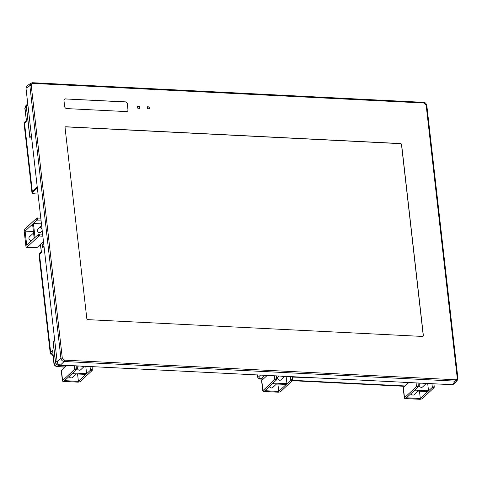 <?xml version="1.0" encoding="UTF-8"?>
<svg xmlns="http://www.w3.org/2000/svg" width="482" height="482" viewBox="0 0 482 482"><rect width="100%" height="100%" fill="white"/><g stroke="black" fill="none" stroke-linecap="round" stroke-linejoin="round"><path stroke-width="0.72" d="M416.141 382.901L416.346 386.727L404.506 397.716A2.133 0.741 173.5 0 0 404.338 398.054A2.133 0.741 173.5 0 0 405.627 398.584L419.485 399.277A2.133 0.741 173.5 0 0 422.262 398.608L434.101 387.618L434.252 386.926L432.306 386.829L431.944 383.696M418.093 382.997L418.298 386.823L416.346 386.727M408.796 382.533L403.35 387.582A2.133 0.741 173.5 0 0 403.187 387.926L404.338 398.054M433.896 383.793L434.252 386.926M418.298 386.823L406.459 397.813L420.316 398.506L432.149 387.516L432.306 386.829M274.553 375.797L274.758 379.623L262.925 390.613A2.133 0.741 173.5 0 0 262.756 390.95A2.133 0.741 173.5 0 0 264.046 391.48L277.897 392.173A2.133 0.741 173.5 0 0 280.681 391.505L292.52 380.515L292.67 379.822L290.718 379.726L290.363 376.593M276.505 375.894L276.71 379.72L274.758 379.623M267.209 375.43L261.768 380.479A2.133 0.741 173.5 0 0 261.599 380.822L262.756 390.95M292.315 376.689L292.67 379.822M276.71 379.72L264.871 390.709L278.729 391.402L290.568 380.412L290.718 379.726M74.228 365.748L74.439 369.574L62.6 380.563A2.133 0.741 173.5 0 0 62.431 380.901A2.133 0.741 173.5 0 0 63.72 381.431L77.572 382.124A2.133 0.741 173.5 0 0 80.355 381.449L92.195 370.465L92.345 369.772L90.393 369.676L90.038 366.537M76.18 365.844L76.385 369.67L74.439 369.574M66.884 365.38L61.443 370.429A2.133 0.741 173.5 0 0 61.274 370.766L62.431 380.901M91.99 366.639L92.345 369.772M76.385 369.67L64.552 380.659L78.403 381.352L90.242 370.363L90.393 369.676M31.933 192.451L24.1 123.717L24.534 123.211L32.306 191.475L32.029 192.728C32.174 193.342 33.252 193.734 35.276 193.915L38.042 194.017M32.276 191.541A0.536 0.458 47.3 0 0 32.812 192.035C32.005 193.035 32.854 193.65 35.361 193.885M50.261 353.294L39.054 254.966L39.488 254.46L50.616 352.131L50.261 353.294L51.261 354.77L52.996 355.481M40.789 218.123L36.71 218.123L24.871 229.107A2.133 0.856 -87.1 0 0 24.269 231.866L25.871 245.971A2.133 0.856 -87.1 0 0 26.594 247.332A2.133 0.856 -87.1 0 0 26.932 247.188L38.771 236.198L39.464 236.029L39.241 234.041L42.621 234.21M41.012 220.111L36.933 220.105L36.71 218.123M26.594 247.332L36.548 247.826A2.133 0.856 -87.1 0 0 36.885 247.688L43.458 241.578M42.85 236.198L39.464 236.029M33.415 231.511L25.1 231.095L26.703 245.199L38.542 234.21L39.241 234.041M25.606 105.992A2.133 1.133 -137.6 0 0 25.594 106.004L24.998 108.046A2.133 0.741 173.5 0 0 24.841 108.372L26.492 121.211L24.534 123.211M50.616 352.131L52.598 350.306L54.098 363.47L55.189 365.621L57.364 366.591A2.133 0.856 92.9 0 1 57.045 366.724L54.954 365.808L53.942 363.796A2.133 0.741 -6.5 0 1 54.098 363.47L55.43 362.235L53.104 341.834L53.52 341.732M257.231 374.93A2.133 0.741 173.5 0 0 257.147 375.177C257.105 376.828 257.954 378.111 259.702 379.027L263.509 378.864M420.316 398.506L419.473 391.149M278.729 391.402L277.891 384.046M78.403 381.352L77.566 373.996M40.518 244.308L41.446 252.46L40.349 244.47M52.598 350.306L53.942 363.796M25.1 231.095L36.933 220.105M31.451 136.147L29.842 137.629L26.317 106.703L26.847 104.739M426.227 383.407L425.889 383.865L422.883 383.238M284.645 376.303L284.308 376.761L281.301 376.135M84.32 366.254L83.982 366.706L80.976 366.085M434.216 383.805L433.914 383.955M66.48 365.754L58.696 365.362C56.888 365.103 55.804 364.061 55.43 362.235M308.54 377.605L292.357 377.087M266.805 375.803L264.781 375.701L265.19 375.327M411.007 393.589A2.133 1.808 47.1 0 0 414.261 394.656L418.111 391.083M269.426 386.486A2.133 1.808 47.1 0 0 272.673 387.552L276.529 383.979M69.101 376.43A2.133 1.808 47.1 0 0 72.348 377.502L76.204 373.93M408.387 382.907L403.536 382.666L403.94 382.286M42.079 229.444L40.554 227.504L41.054 226.04L41.651 225.697M44.019 246.489L42.41 247.971L41.856 243.073M54.701 340.214L53.104 341.834M33.577 232.981L29.426 236.837A2.133 1.808 47.1 0 0 28.926 238.301A2.133 1.808 47.1 0 0 30.276 240.163A2.133 1.808 47.1 0 0 32.33 239.958L34.361 238.072A0.536 0.452 47.1 0 1 34.114 237.662L32.643 224.751L33.475 223.979L34.945 236.891A0.536 0.452 47.1 0 0 35.204 237.313M425.889 383.865L422.569 386.95A2.133 1.808 -132.9 0 1 420.515 387.148A2.133 1.808 -132.9 0 1 419.165 385.287A2.133 1.808 -132.9 0 1 419.665 383.823L420.425 383.118M284.308 376.761L280.982 379.846A2.133 1.808 -132.9 0 1 278.927 380.045A2.133 1.808 -132.9 0 1 277.584 378.183A2.133 1.808 -132.9 0 1 278.084 376.719L278.843 376.014M83.982 366.706L80.657 369.79A2.133 1.808 -132.9 0 1 78.602 369.995A2.133 1.808 -132.9 0 1 77.259 368.134A2.133 1.808 -132.9 0 1 77.759 366.663L78.518 365.959M308.679 377.906L309.125 377.533M414.122 390.697A0.536 0.452 47.1 0 0 414.52 390.902L427.203 391.541A0.536 0.452 47.1 0 0 427.51 391.432L428.341 390.661A0.536 0.452 47.1 0 0 428.468 390.293L427.691 383.479M414.954 389.926A0.536 0.452 47.1 0 0 415.351 390.131L428.034 390.769A0.536 0.452 47.1 0 0 428.341 390.661M272.535 383.594A0.536 0.452 47.1 0 0 272.939 383.799L285.621 384.437A0.536 0.452 47.1 0 0 285.928 384.329L286.76 383.558A0.536 0.452 47.1 0 0 286.886 383.19L286.109 376.376M273.366 382.822A0.536 0.452 47.1 0 0 273.77 383.027L286.453 383.666A0.536 0.452 47.1 0 0 286.76 383.558M72.21 373.544A0.536 0.452 47.1 0 0 72.613 373.749L85.296 374.381A0.536 0.452 47.1 0 0 85.603 374.279L86.435 373.508A0.536 0.452 47.1 0 0 86.561 373.14L85.784 366.326M73.041 372.773A0.536 0.452 47.1 0 0 73.445 372.978L86.127 373.61A0.536 0.452 47.1 0 0 86.435 373.508M42.229 230.77L40.639 232.252A2.133 1.808 -132.9 0 1 38.584 232.451A2.133 1.808 -132.9 0 1 37.234 230.589A2.133 1.808 -132.9 0 1 37.735 229.125L41.054 226.04M41.964 242.97L42.796 247.615M41.446 223.889L33.903 223.509A0.536 0.452 47.1 0 0 33.475 223.979M33.595 223.612L32.77 224.383A0.536 0.452 47.1 0 0 32.643 224.751M265.443 375.339L265.118 375.394M265.142 375.617L266.908 375.707M292.345 376.984L308.655 377.508M404.199 382.298L403.868 382.353M403.898 382.581L408.495 382.81M30.197 137.298L31.42 135.906M42.482 247.567L43.983 246.182M54.731 340.497L53.243 342.009L55.538 362.139C55.93 363.946 57.021 364.988 58.804 365.266L66.588 365.657M27.757 103.763L27.094 104.443L26.42 106.564L29.92 137.286M32.939 83.404C31.776 83.464 31.203 84.097 31.216 85.29L62.299 358.066A1.066 0.374 173.5 0 0 60.931 358.385C61.322 360.187 62.407 361.229 64.19 361.506A1.066 0.428 -87.1 0 0 64.474 360.15L455.514 379.768C456.677 379.708 457.249 379.075 457.237 377.882L426.154 105.1L423.979 103.021L32.939 83.404A1.066 0.428 -87.1 0 0 32.577 82.723A1.066 0.428 -87.1 0 0 32.433 82.777L30.854 83.205L26.992 85.91L25.998 88.302L57.171 361.934C57.563 363.735 58.653 364.778 60.437 365.055L452.309 384.714L454.363 383.847L457.291 380.25L457.816 378.298A1.066 0.374 -6.5 0 0 457.882 378.147L426.799 105.365A1.066 0.374 -6.5 0 1 426.739 105.516M455.514 379.768A1.066 0.428 92.9 0 1 455.231 381.129L457.291 380.25L457.882 378.147A1.066 0.374 -6.5 0 0 457.237 377.882M423.979 103.021A1.066 0.428 -87.1 0 0 423.618 102.341L32.577 82.723L30.854 83.205L29.848 85.603L25.998 88.302M426.154 105.1A1.066 0.374 -6.5 0 1 426.799 105.365C426.172 103.371 425.112 102.359 423.618 102.341A1.066 0.428 -87.1 0 0 423.473 102.395M31.216 85.29A1.066 0.374 173.5 0 0 29.848 85.603L60.931 358.385L57.171 361.934M86.82 318.602A1.066 0.904 47.1 0 0 87.905 319.644L422.497 336.43A1.066 0.904 47.1 0 0 423.359 335.484L401.608 144.594A1.066 0.904 47.1 0 0 400.524 143.552L65.932 126.766A1.066 0.904 47.1 0 0 65.07 127.712L86.82 318.602M65.709 98.858A2.133 1.808 47.1 0 0 64.486 99.28A2.133 1.808 47.1 0 0 63.986 100.75L64.642 106.51A2.133 1.808 47.1 0 0 66.817 108.595L126.344 111.577A2.133 1.808 47.1 0 0 127.567 111.155A2.133 1.808 47.1 0 0 128.067 109.691L127.411 103.931A2.133 1.808 47.1 0 0 125.23 101.847L65.606 98.955A2.133 1.808 47.1 0 0 64.431 99.334M137.671 106.269L137.689 108.149L139.69 108.396L139.328 106.353L137.509 106.377M147.426 106.763L147.45 108.637L149.444 108.89L149.089 106.841L147.263 106.865M149.384 108.926L149.197 107.149L147.323 106.859M139.623 108.432L139.443 106.661L137.563 106.371M127.513 111.203A2.133 1.808 47.1 0 0 127.959 109.788L127.302 104.028A2.133 1.808 47.1 0 0 125.127 101.943L65.606 98.955M423.057 336.267A1.066 0.904 47.1 0 0 423.256 335.586L401.506 144.696A1.066 0.904 47.1 0 0 400.415 143.654L65.823 126.862A1.066 0.904 47.1 0 0 65.269 127.031M35.204 193.872L38.048 194.053M418.448 386.136L416.496 386.034M404.506 397.716L403.35 387.582M434.101 387.618L432.149 387.516M276.861 379.033L274.915 378.93M262.925 390.613L261.768 380.479M292.52 380.515L290.568 380.412M76.542 368.983L74.59 368.881M62.6 380.563L61.443 370.429M92.195 370.465L90.242 370.363M24.1 123.627L24.937 121.844A2.133 1.808 44.5 0 0 24.486 123.187M32.812 192.035L37.343 187.86M40.452 245.386L40.024 244.772M39.054 254.876L39.892 253.092A2.133 1.808 44.5 0 0 39.44 254.442M50.58 352.234A2.133 1.832 47.3 0 0 52.749 354.252L52.96 355.186M37.632 219.937L37.403 217.954M36.885 247.688L26.932 247.188M38.771 236.198L38.542 234.21M260.545 375.092L258.81 376.695C258.075 377.183 257.569 376.575 257.298 374.851M258.81 376.695A2.133 1.832 47.3 0 0 260.931 378.774M26.317 106.703L24.998 108.046L26.492 121.211M32.306 191.475L37.234 186.938M41.446 252.46L39.488 254.46M58.696 365.362L57.364 366.591L65.154 366.983M264.757 375.303L261.027 378.738M292.622 380.328L405.091 385.968M414.52 390.902L415.351 390.131M428.034 390.769L427.203 391.541M272.939 383.799L273.77 383.027M286.453 383.666L285.621 384.437M72.613 373.749L73.445 372.978M86.127 373.61L85.296 374.381M34.945 236.891L34.114 237.662M58.804 365.266L59.328 364.79M26.42 106.564L27.908 105.052M57.039 360.759L55.538 362.139M60.437 365.055L64.19 361.506L455.231 381.129L452.309 384.714M62.299 358.066L64.474 360.15M40.488 245.687L39.397 245.35M25.594 106.004L24.841 108.372M26.227 120.524L24.937 121.844M41.181 251.779L39.892 253.092M25.66 105.932L26.884 104.684M433.933 384.094L434.27 383.811M65.004 367.121L57.045 366.724M92.936 366.688L92.08 367.411M404.711 386.323L292.333 380.684M263.124 379.22L259.906 379.057"/></g></svg>
